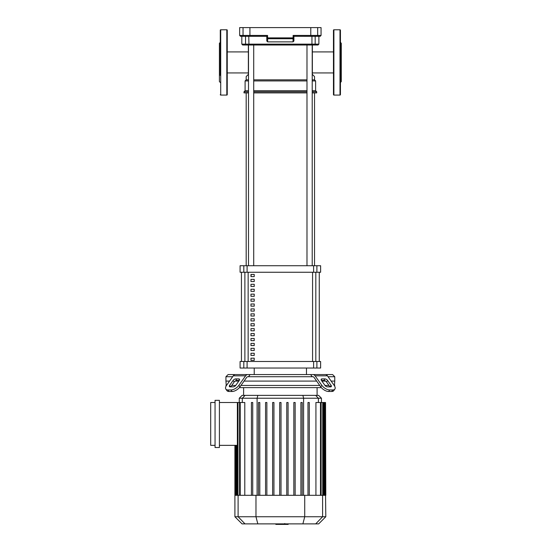 <?xml version="1.0" encoding="UTF-8"?>
<svg xmlns="http://www.w3.org/2000/svg" width="552" height="552" viewBox="0 0 552 552"><rect width="100%" height="100%" fill="white"/><g stroke="black" fill="none" stroke-linecap="round" stroke-linejoin="round"><path stroke-width="0.83" d="M254.23 358.179L254.23 360.352L250.967 360.352L250.967 358.179L254.23 358.179M254.23 353.252L254.23 355.426L250.967 355.426L250.967 353.252L254.23 353.252M254.23 348.326L254.23 350.499L250.967 350.499L250.967 348.326L254.23 348.326M254.23 343.399L254.23 345.573L250.967 345.573L250.967 343.399L254.23 343.399M254.23 338.473L254.23 340.646L250.967 340.646L250.967 338.473L254.23 338.473M254.23 333.546L254.23 335.719L250.967 335.719L250.967 333.546L254.23 333.546M254.23 328.619L254.23 330.8L250.967 330.8L250.967 328.619L254.23 328.619M254.23 323.693L254.23 325.873L250.967 325.873L250.967 323.693L254.23 323.693M254.23 318.766L254.23 320.947L250.967 320.947L250.967 318.766L254.23 318.766M254.23 313.84L254.23 316.02L250.967 316.02L250.967 313.84L254.23 313.84M254.23 308.913L254.23 311.093L250.967 311.093L250.967 308.913L254.23 308.913M254.23 303.986L254.23 306.167L250.967 306.167L250.967 303.986L254.23 303.986M254.23 299.067L254.23 301.24L250.967 301.24L250.967 299.067L254.23 299.067M254.23 294.14L254.23 296.314L250.967 296.314L250.967 294.14L254.23 294.14M254.23 289.213L254.23 291.387L250.967 291.387L250.967 289.213L254.23 289.213M254.23 284.287L254.23 286.46L250.967 286.46L250.967 284.287L254.23 284.287M254.23 279.36L254.23 281.534L250.967 281.534L250.967 279.36L254.23 279.36M254.23 274.434L254.23 276.607L250.967 276.607L250.967 274.434L254.23 274.434M319.263 361.498L319.263 272.253L319.277 361.498M241.445 272.253L241.445 361.498L241.431 272.253M254.996 36.308L266.788 36.308L266.788 37.874A0.869 0.856 -0 0 0 267.658 38.73L267.582 37.874L266.788 37.874L266.788 40.993L266.788 37.874M311.59 36.308L305.711 36.308L311.59 36.308M293.05 41.869L267.658 41.869L267.658 38.73L293.05 38.73L293.05 41.869L293.919 40.993L293.919 36.301L293.126 35.438L293.919 36.301L310.61 36.308L310.783 35.438L293.126 35.438L293.05 38.73A0.869 0.856 -0 0 0 293.919 37.874L267.582 37.874L267.582 35.438L266.788 36.301L250.097 36.308L249.925 35.438L239.651 35.438L240.52 36.308L250.097 36.308M310.61 36.308L320.188 36.308L321.057 35.438L310.783 35.438L310.783 27.6L239.651 27.6L239.651 35.438M249.925 27.6L249.925 35.438L267.582 35.438L266.788 36.301M248.497 79.84L246.178 79.84L246.178 76.576L248.359 74.396L248.359 45.016L246.385 45.016L248.966 45.016L248.766 36.308L249.118 36.308M321.057 35.438L321.057 27.6L310.783 27.6M267.658 41.869L266.788 40.993M318.883 36.308L318.883 44.139L315.171 44.139A0.869 0.849 90 0 1 314.323 45.016L318.007 45.016L311.742 45.016L311.942 44.139L241.824 44.139L242.701 45.016L246.385 45.016A0.869 0.849 -90 0 1 245.536 44.139L245.536 36.308M248.966 45.016L311.742 45.016M312.349 45.016L312.349 74.396L314.53 76.576L314.53 79.84L315.613 80.93L315.613 90.721L316.703 91.811L316.703 92.902L312.211 92.902M253.72 79.84L306.988 79.84M312.211 79.84L314.53 79.84M246.178 79.84L245.095 80.93L248.497 80.93M253.72 80.93L306.988 80.93M312.211 80.93L315.613 80.93M245.095 80.93L245.095 90.721L248.497 90.721M253.72 90.721L306.988 90.721M312.211 90.721L315.613 90.721M245.095 90.721L244.005 91.811L248.497 91.811M253.72 91.811L306.988 91.811M312.211 91.811L316.703 91.811M244.005 91.811L244.005 92.902L248.497 92.902M253.72 92.902L306.988 92.902M227.245 51.916L248.359 51.916M227.245 72.94L248.359 72.94M312.349 51.916L333.463 51.916M312.349 72.94L333.463 72.94M246.178 265.726L246.178 92.902M314.53 265.726L314.53 92.902M250.967 276.607L254.23 276.607M251.112 274.434L251.112 276.607M306.988 45.016L306.988 265.726M312.211 45.016L312.211 265.726M254.23 374.56L254.23 368.032M306.47 374.56L306.47 368.032M243.811 265.726L240.085 265.726L240.085 272.253L320.622 272.253L320.622 265.726L243.811 265.726L243.811 272.253M247.096 361.498L240.085 361.498L240.085 368.032L247.096 368.032L247.096 361.498L313.612 361.498L313.612 368.032L316.896 368.032L316.896 361.498L313.612 361.498M316.896 368.032L320.622 368.032L320.622 361.498L316.896 361.498M313.612 368.032L247.096 368.032M226.934 390.643L225.844 389.105L226.934 390.643A6.527 3.264 -35.3 0 0 229.004 391.492L227.914 389.953A6.527 3.264 144.7 0 1 225.844 389.105A6.527 3.264 144.7 0 1 226.561 385.331L233.275 375.836A4.354 3.077 90 0 1 235.456 374.56L250.09 374.56L248.524 376.733L247.765 376.733A2.173 1.539 90 0 0 246.682 377.375L239.961 386.869L238.871 385.331L245.592 375.836A4.354 3.077 -90 0 1 247.765 374.56L228.114 374.56L225.934 376.733L225.934 381.087L229.563 381.087L225.934 381.087L226.272 385.772M328.067 376.733L334.767 376.733L334.767 381.087L331.145 381.087L334.767 381.087L334.436 385.772M321.913 378.913L324.99 378.913A2.173 1.09 -144.7 0 1 327.619 380.452L331.069 385.331A2.173 1.09 -144.7 0 1 331.303 386.586A2.173 1.09 -144.7 0 1 330.613 386.869L327.536 386.869A2.173 1.09 -144.7 0 1 324.914 385.331L321.457 380.452A2.173 1.09 -144.7 0 1 321.223 379.196A2.173 1.09 -144.7 0 1 321.913 378.913L321.181 379.942M331.069 385.331L329.979 386.869L326.529 381.991A2.173 1.09 35.3 0 0 323.9 380.452L321.457 380.452M320.746 386.869A6.527 3.264 35.3 0 0 328.626 391.492L331.704 391.492A6.527 3.264 35.3 0 0 333.774 390.643L334.857 389.105A6.527 3.264 -144.7 0 0 334.146 385.331L327.426 375.836A4.354 3.077 -90 0 0 325.252 374.56L312.936 374.56A4.354 3.077 90 0 1 315.116 375.836L321.83 385.331L320.746 386.869L314.026 377.375A2.173 1.539 -90 0 0 312.936 376.733L312.177 376.733L310.617 374.56L332.594 374.56L334.767 376.733M328.626 391.492L329.716 389.953A6.527 3.264 -144.7 0 1 321.83 385.331M329.716 389.953L332.794 389.953L331.704 391.492M333.774 390.643L334.857 389.105A6.527 3.264 -144.7 0 1 332.794 389.953M310.617 374.56L250.09 374.56M225.934 376.733L232.64 376.733M248.524 376.733L312.177 376.733M235.718 378.913L238.795 378.913A2.173 1.09 144.7 0 1 239.485 379.196A2.173 1.09 144.7 0 1 239.251 380.452L236.808 380.452A2.173 1.09 -35.3 0 0 234.179 381.991L230.729 386.869L229.639 385.331L233.089 380.452A2.173 1.09 144.7 0 1 235.718 378.913L236.808 380.452M239.251 380.452L235.794 385.331A2.173 1.09 144.7 0 1 233.172 386.869L230.087 386.869A2.173 1.09 144.7 0 1 229.404 386.586A2.173 1.09 144.7 0 1 229.639 385.331M227.914 389.953L230.991 389.953L232.082 391.492A6.527 3.264 -35.3 0 0 239.961 386.869M238.871 385.331A6.527 3.264 144.7 0 1 230.991 389.953M229.004 391.492L232.082 391.492M235.111 381.087L238.795 381.087L235.111 381.087M244.053 381.087L316.655 381.087L244.053 381.087M321.913 381.087L325.597 381.087L321.913 381.087M317.096 395.37L317.096 387.621M243.611 395.37L243.611 387.621M334.767 385.441L334.222 385.441M328.971 385.441L324.99 385.441M319.732 385.441L240.976 385.441M235.718 385.441L231.737 385.441M226.486 385.441L225.934 385.441M239.375 387.621L321.333 387.621M215.052 400.331L219.406 400.331L219.406 447.52L215.052 447.52L215.052 400.331M219.406 402.505L237.374 402.505L237.374 445.347L219.406 445.347M244.784 495.316L244.784 402.505L237.374 402.505M215.052 445.347L210.698 445.347L210.698 402.505L215.052 402.505M239.257 398.227L321.45 398.227L318.594 395.37L242.114 395.37L239.257 398.227L239.257 402.505M315.923 495.316L315.923 402.505L325.535 402.505L325.535 495.316L234.904 495.316L234.904 445.347M258.488 402.505L258.488 495.316L258.488 402.505L259.799 402.505L259.799 495.316M265.56 402.505L265.56 495.316L265.56 402.505L266.864 402.505L266.864 495.316M272.633 402.505L272.633 495.316L272.633 402.505L273.937 402.505L273.937 495.316M279.698 495.316L279.698 402.505L279.698 495.316M251.422 402.505L251.422 495.316L251.422 402.505L252.726 402.505L252.726 495.316M325.804 516.741L234.904 516.741L242.045 523.876L318.663 523.876L325.804 516.741L325.535 495.316M325.804 495.316L325.535 402.505M281.009 495.316L281.009 402.505L279.698 402.505M300.909 495.316L300.909 402.505L302.213 402.505L302.213 495.316M307.981 495.316L307.981 402.505L309.286 402.505L309.286 495.316M286.771 495.316L286.771 402.505L288.075 402.505L288.075 495.316M293.837 495.316L293.837 402.505L295.147 402.505L295.147 495.316M288.178 523.876L288.178 524.4L275.841 524.4L275.841 523.876M285.515 524.4L285.515 523.876M275.945 524.4L275.945 523.876L275.938 524.4M284.77 523.517L284.77 523.876M333.898 95.075A0.435 0.435 0 0 1 333.463 94.64L333.463 30.215A0.435 0.435 0 0 1 333.898 29.773L333.898 95.075L339.991 95.075A0.435 0.435 0 0 0 340.432 94.64L340.432 30.215A0.435 0.435 0 0 0 339.991 29.773L339.991 95.075M340.432 42.401L341.302 43.27L341.302 81.579L340.432 82.455M227.245 30.215A0.435 0.435 0 0 0 226.81 29.773L226.81 95.075A0.435 0.435 0 0 0 227.245 94.64L227.245 30.215M220.276 94.64A0.435 0.435 0 0 0 220.71 95.075L220.71 29.773A0.435 0.435 0 0 0 220.276 30.215L220.276 75.438M220.276 41.579L220.276 30.215M220.276 49.411L220.276 62.424M220.276 42.401L219.406 43.27L219.406 81.579L220.276 82.455M315.82 361.498L315.82 272.253M248.138 361.498L248.138 272.253M244.888 272.253L244.888 361.498M312.57 272.253L312.57 361.498M316.807 36.308A0.869 0.862 -90 0 0 317.669 35.438L317.669 27.6M243.901 36.308A0.869 0.862 -90 0 1 243.039 35.438L243.039 27.6M311.942 36.308L311.942 44.139L315.171 44.139L315.171 36.308M247.096 272.253L247.096 265.726M243.811 361.498L243.811 368.032M316.896 272.253L316.896 265.726M313.612 265.726L313.612 272.253M323.9 380.452L324.99 378.913M326.529 381.991L327.619 380.452M315.116 375.836L327.426 375.836M239.52 379.942L238.795 378.913M234.179 381.991L233.089 380.452M233.275 375.836L245.592 375.836M242.314 402.505L242.314 398.227L245.074 395.37M257.101 495.316L257.101 398.227L257.839 395.37M303.607 495.316L303.607 398.227L302.869 395.37M318.394 402.505L318.394 398.227L315.634 395.37M322.72 495.316L322.72 402.505M320.484 495.316L320.484 402.505M324.88 495.316L324.88 402.505M324.079 495.316L324.079 402.505M236.629 495.316L236.629 445.347M235.828 495.316L235.828 445.347M240.223 495.316L240.223 402.505M237.988 495.316L237.988 402.505M245.005 523.876L238.105 516.741L238.105 495.316M257.825 523.876L255.976 516.741L255.976 495.316M302.882 523.876L304.732 516.741L304.732 495.316M322.603 495.316L322.603 516.741L315.703 523.876M241.824 36.308L241.824 44.139M318.883 44.139L318.007 45.016M253.72 265.726L253.72 45.016M248.497 265.726L248.497 45.016M321.45 402.505L321.45 398.227M323.368 402.505L323.368 495.316M321.14 402.505L321.14 495.316M324.728 402.505L324.728 495.316M235.98 495.316L235.98 445.347M235.173 495.316L235.173 445.347M239.568 495.316L239.568 402.505M237.339 495.316L237.339 445.347M234.904 516.741L234.904 495.316M339.991 29.773L333.898 29.773M220.71 29.773L226.81 29.773M220.71 95.075L226.81 95.075"/></g></svg>
